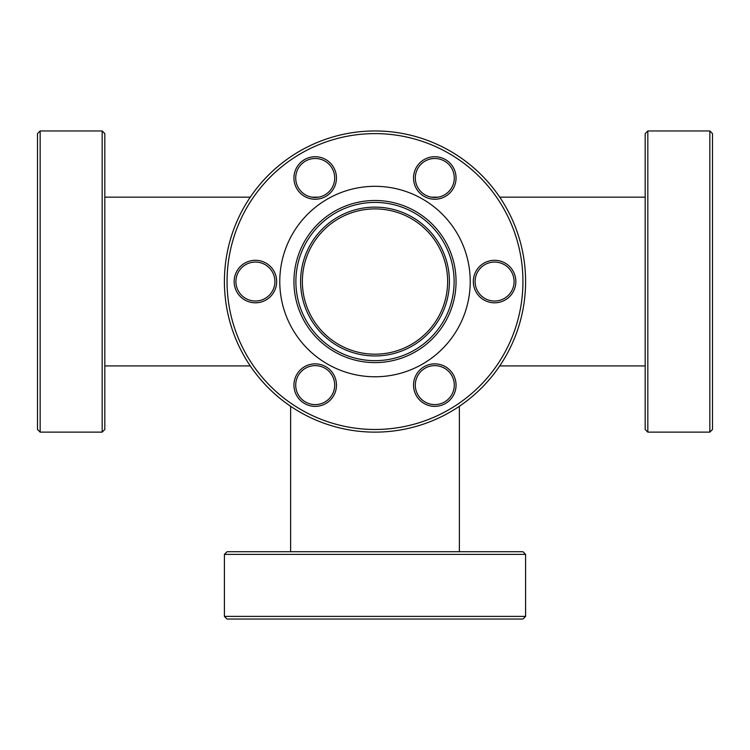 <?xml version="1.0" encoding="UTF-8"?>
<svg xmlns="http://www.w3.org/2000/svg" width="750" height="750" viewBox="0 0 750 750"><rect width="100%" height="100%" fill="white"/><g stroke="black" fill="none" stroke-linecap="round" stroke-linejoin="round"><path stroke-width="1.12" d="M459.375 551.719L459.375 406.275M290.625 551.719L290.625 406.275M318.6 197.166L311.812 197.166M250.266 197.166L104.822 197.166M250.266 365.916L104.822 365.916M645.178 197.166L499.734 197.166M438.188 197.166L431.4 197.166M645.178 365.916L499.734 365.916M300.591 281.541A74.409 74.409 0 0 1 375 207.131A74.409 74.409 0 0 1 449.409 281.541A74.409 74.409 0 0 1 375 355.959A74.409 74.409 0 0 1 300.591 281.541M447.638 281.541A72.638 72.638 0 0 0 375 208.903A72.638 72.638 0 0 0 302.362 281.541A72.638 72.638 0 0 0 375 354.188A72.638 72.638 0 0 0 447.638 281.541M293.944 177.984A21.262 21.262 0 0 1 315.206 156.722A21.262 21.262 0 0 1 336.469 177.984A21.262 21.262 0 0 1 315.206 199.238A21.262 21.262 0 0 1 293.944 177.984M334.697 177.984A19.491 19.491 0 0 0 315.206 158.494A19.491 19.491 0 0 0 295.716 177.984A19.491 19.491 0 0 0 315.206 197.466A19.491 19.491 0 0 0 334.697 177.984M234.15 281.541A21.262 21.262 0 0 1 255.412 260.287A21.262 21.262 0 0 1 276.675 281.541A21.262 21.262 0 0 1 255.412 302.803A21.262 21.262 0 0 1 234.15 281.541M274.903 281.541A19.491 19.491 0 0 0 255.412 262.059A19.491 19.491 0 0 0 235.922 281.541A19.491 19.491 0 0 0 255.412 301.031A19.491 19.491 0 0 0 274.903 281.541M293.944 385.106A21.262 21.262 0 0 1 315.206 363.853A21.262 21.262 0 0 1 336.469 385.106A21.262 21.262 0 0 1 315.206 406.369A21.262 21.262 0 0 1 293.944 385.106M334.697 385.106A19.491 19.491 0 0 0 315.206 365.625A19.491 19.491 0 0 0 295.716 385.106A19.491 19.491 0 0 0 315.206 404.597A19.491 19.491 0 0 0 334.697 385.106M413.531 385.106A21.262 21.262 0 0 1 434.794 363.853A21.262 21.262 0 0 1 456.056 385.106A21.262 21.262 0 0 1 434.794 406.369A21.262 21.262 0 0 1 413.531 385.106M454.284 385.106A19.491 19.491 0 0 0 434.794 365.625A19.491 19.491 0 0 0 415.303 385.106A19.491 19.491 0 0 0 434.794 404.597A19.491 19.491 0 0 0 454.284 385.106M473.325 281.541A21.262 21.262 0 0 1 494.587 260.287A21.262 21.262 0 0 1 515.85 281.541A21.262 21.262 0 0 1 494.587 302.803A21.262 21.262 0 0 1 473.325 281.541M514.078 281.541A19.491 19.491 0 0 0 494.587 262.059A19.491 19.491 0 0 0 475.097 281.541A19.491 19.491 0 0 0 494.587 301.031A19.491 19.491 0 0 0 514.078 281.541M413.531 177.984A21.262 21.262 0 0 1 434.794 156.722A21.262 21.262 0 0 1 456.056 177.984A21.262 21.262 0 0 1 434.794 199.238A21.262 21.262 0 0 1 413.531 177.984M454.284 177.984A19.491 19.491 0 0 0 434.794 158.494A19.491 19.491 0 0 0 415.303 177.984A19.491 19.491 0 0 0 434.794 197.466A19.491 19.491 0 0 0 454.284 177.984M227.062 281.541A147.938 147.938 0 0 0 375 429.478A147.938 147.938 0 0 0 522.938 281.541A147.938 147.938 0 0 0 375 133.613A147.938 147.938 0 0 0 227.062 281.541M525.591 281.541A150.591 150.591 0 0 1 375 432.131A150.591 150.591 0 0 1 224.409 281.541A150.591 150.591 0 0 1 375 130.959A150.591 150.591 0 0 1 525.591 281.541M456.056 281.541A81.056 81.056 0 0 0 375 200.494A81.056 81.056 0 0 0 293.944 281.541A81.056 81.056 0 0 0 375 362.597A81.056 81.056 0 0 0 456.056 281.541M454.116 281.541A79.116 79.116 0 0 0 375 202.425A79.116 79.116 0 0 0 295.884 281.541A79.116 79.116 0 0 0 375 360.666A79.116 79.116 0 0 0 454.116 281.541M470.222 281.541A95.222 95.222 0 0 0 375 186.319A95.222 95.222 0 0 0 279.778 281.541A95.222 95.222 0 0 0 375 376.772A95.222 95.222 0 0 0 470.222 281.541M647.831 432.131L645.178 429.478L645.178 133.613L647.831 130.959L647.831 432.131L709.847 432.131L709.847 130.959L647.831 130.959M709.847 130.959L712.5 133.613L712.5 429.478L709.847 432.131M102.169 130.959L104.822 133.613L104.822 429.478L102.169 432.131L102.169 130.959L40.153 130.959L40.153 432.131L37.5 429.478L37.5 133.613L40.153 130.959M224.409 554.381L227.062 551.719L522.938 551.719L525.591 554.381L224.409 554.381L224.409 616.388L525.591 616.388L522.938 619.041L227.062 619.041L224.409 616.388M525.591 554.381L525.591 616.388M102.169 432.131L40.153 432.131"/></g></svg>
